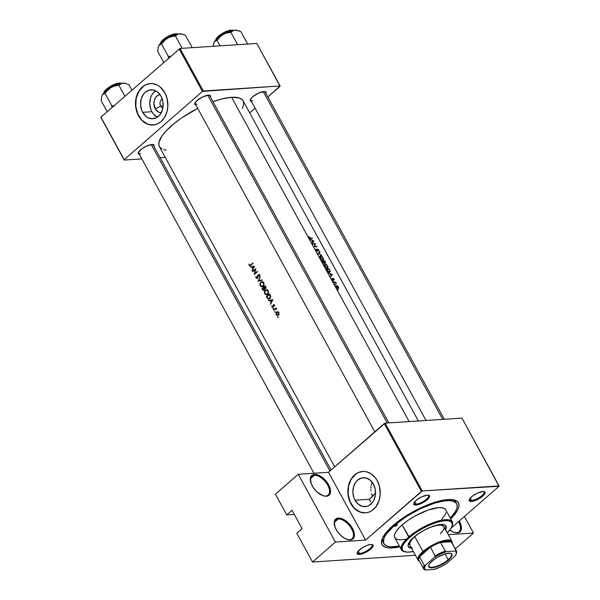 <?xml version="1.0" encoding="UTF-8"?>
<svg xmlns="http://www.w3.org/2000/svg" width="600" height="600" viewBox="0 0 600 600"><rect width="100%" height="100%" fill="white"/><g stroke="black" fill="none" stroke-linecap="round" stroke-linejoin="round"><path stroke-width="0.9" d="M314.31 475.35A12.45 6.683 48.9 0 0 310.41 480.952A12.45 6.683 -131.1 0 1 311.782 476.317A12.45 6.683 -131.1 0 1 314.31 475.35L310.485 478.688L314.31 475.35A12.45 6.683 -131.1 0 1 326.498 483.195A12.45 6.683 -131.1 0 1 328.155 495.067A12.45 6.683 -131.1 0 1 325.635 496.035L326.385 496.23A13.14 7.058 -131.1 0 1 323.692 495.9A13.14 7.058 -131.1 0 1 310.365 480.63A13.14 7.058 -131.1 0 1 314.43 474.39L314.31 475.35L314.43 474.39L311.752 475.425L310.388 477.967L311.205 483.705L313.538 487.965L316.913 491.82L322.793 495.6L326.385 496.23L329.07 495.188L330.435 492.653L330.548 490.928L329.618 486.915L327.285 482.655L321.983 477.21L318.022 475.02L314.43 474.39A13.14 7.058 -131.1 0 1 328.605 484.77A13.14 7.058 -131.1 0 1 326.385 496.23L325.635 496.035A12.45 6.683 -131.1 0 1 323.377 495.803A12.45 6.683 48.9 0 0 325.635 496.035A12.45 6.683 48.9 0 0 327.735 485.183A12.45 6.683 48.9 0 0 314.31 475.35M338.22 519.023A12.45 6.683 48.9 0 0 334.32 524.625A12.45 6.683 -131.1 0 1 335.692 519.99A12.45 6.683 -131.1 0 1 338.22 519.023L334.395 522.36L338.22 519.023A12.45 6.683 -131.1 0 1 350.407 526.868A12.45 6.683 -131.1 0 1 352.065 538.74A12.45 6.683 -131.1 0 1 349.545 539.707L350.295 539.903A13.14 7.058 -131.1 0 1 347.603 539.572A13.14 7.058 -131.1 0 1 334.275 524.303A13.14 7.058 -131.1 0 1 338.34 518.062L338.22 519.023L338.34 518.062L335.663 519.105L334.298 521.64L335.115 527.377L337.447 531.638L340.822 535.493L344.737 538.357L348.585 539.798L350.295 539.903L352.98 538.868L354.345 536.325L354.457 534.6L353.528 530.588L351.195 526.327L345.892 520.882L341.933 518.692L338.34 518.062A13.14 7.058 -131.1 0 1 352.515 528.442A13.14 7.058 -131.1 0 1 350.295 539.903L349.545 539.707A12.45 6.683 -131.1 0 1 347.288 539.475A12.45 6.683 48.9 0 0 349.545 539.707A12.45 6.683 48.9 0 0 351.645 528.855A12.45 6.683 48.9 0 0 338.22 519.023M449.752 530.07L453.705 532.26L457.298 532.89A13.14 7.058 -131.1 0 0 459.278 521.01L461.183 525.653L461.347 529.312L459.982 531.847L458.783 532.575L456.548 532.695A12.45 6.683 48.9 0 0 458.543 521.655A12.45 6.683 -131.1 0 1 459.067 531.727A12.45 6.683 -131.1 0 1 456.548 532.695A12.45 6.683 -131.1 0 1 454.29 532.463A12.45 6.683 48.9 0 0 456.548 532.695L457.298 532.89A13.14 7.058 -131.1 0 1 454.597 532.553A13.14 7.058 -131.1 0 1 449.798 530.107M162.27 99.015A4.838 3.78 -93.8 0 0 160.725 106.185L155.257 108.773A9.18 7.17 86.2 0 1 160.005 94.56L158.13 95.198L155.85 97.185L154.373 100.163L153.915 103.672L155.257 108.773L160.725 106.185A4.838 3.78 86.2 0 1 162.27 99.015M157.095 117.052L153.345 113.91L151.882 111.712L150.773 109.208L149.767 103.665L150.488 98.13L151.47 95.625L152.828 93.427L155.61 90.78A14.497 11.31 -93.8 0 0 151.882 111.712L142.65 112.32A14.497 11.31 86.2 0 1 141.578 97.778A14.497 11.31 86.2 0 1 150.907 89.812A14.497 11.31 86.2 0 1 161.07 96.24L162.892 101.46L163.035 107.108L162.458 109.83L160.125 114.525L156.525 117.66L152.22 118.762L147.863 117.66L145.875 116.317L142.65 112.32L141.54 109.815L140.535 104.273L141.255 98.73L143.595 94.035L145.26 92.235L149.288 90.075L153.705 90.075L157.845 92.242L161.07 96.24A14.497 11.31 86.2 0 1 162.142 110.782A14.497 11.31 86.2 0 1 152.805 118.74A14.497 11.31 86.2 0 1 142.65 112.32L151.882 111.712A14.497 11.31 -93.8 0 0 157.335 117.172M150.413 83.58A20.745 16.192 -93.8 0 0 137.123 95.025A20.745 16.192 -93.8 0 0 138.675 115.792L138.502 115.8A20.745 16.192 86.2 0 1 136.965 94.988A20.745 16.192 86.2 0 1 150.33 83.588A20.745 16.192 86.2 0 1 164.865 92.782L160.252 87.06L157.403 85.14L152.752 83.662L149.572 83.662L146.483 84.45L143.58 86.002L139.852 89.625L137.917 92.767L136.028 98.265L135.48 104.28L135.892 108.33L138.502 115.8L140.595 118.942L144.51 122.565L147.48 124.125L150.615 124.92L155.363 124.62L158.37 123.442L161.123 121.53L164.542 117.45L166.852 112.23L167.865 106.328L167.04 98.28L164.865 92.782A20.745 16.192 86.2 0 1 166.403 113.595A20.745 16.192 86.2 0 1 153.045 124.995A20.745 16.192 86.2 0 1 138.502 115.8L138.675 115.792A20.745 16.192 -93.8 0 0 153.127 124.988L147.653 124.11L141.983 120.3L137.812 114.045L135.78 106.305L136.2 98.257L138.998 91.125L143.752 85.995L146.655 84.442L150.413 83.58M371.603 493.725L372.51 496.447L371.603 493.725M370.89 489.518L371.032 490.92L370.89 489.518M370.928 486.772L370.853 488.138L370.928 486.772M371.858 482.955L371.115 485.445L371.858 482.955M355.013 500.213A14.497 11.31 86.2 0 1 353.94 485.67A14.497 11.31 86.2 0 1 363.27 477.705A14.497 11.31 86.2 0 1 373.433 484.125L375.255 489.345L375.397 495L373.837 500.22L372.487 502.41L368.888 505.553L366.788 506.377L362.37 506.37L358.237 504.21L355.013 500.213L353.903 497.707L352.897 492.165L353.618 486.623L355.957 481.928L357.623 480.127L361.65 477.96L366.067 477.967L370.207 480.127L373.433 484.125A14.497 11.31 86.2 0 1 374.505 498.668A14.497 11.31 86.2 0 1 365.168 506.632A14.497 11.31 86.2 0 1 355.013 500.213L369.6 499.252L355.013 500.213M362.775 471.472A20.745 16.192 -93.8 0 0 349.485 482.91A20.745 16.192 -93.8 0 0 351.038 503.678L350.865 503.692A20.745 16.192 86.2 0 1 349.327 482.873A20.745 16.192 86.2 0 1 362.692 471.48A20.745 16.192 86.2 0 1 377.228 480.668L375.135 477.525L371.228 473.903L366.697 471.847L363.525 471.45L360.375 471.847L357.36 473.025L354.608 474.938L351.188 479.025L349.507 482.4L348.053 488.13L348.255 496.215L350.865 503.692L352.957 506.835L356.873 510.457L361.403 512.513L366.157 512.812L369.255 512.018L372.15 510.465L375.877 506.842L379.222 500.123L380.228 494.22L379.403 486.173L377.228 480.668A20.745 16.192 86.2 0 1 378.765 501.487A20.745 16.192 86.2 0 1 365.407 512.88A20.745 16.192 86.2 0 1 350.865 503.692L351.038 503.678A20.745 16.192 -93.8 0 0 365.49 512.873L360.015 512.002L354.345 508.185L350.175 501.93L348.142 494.19L348.562 486.143L351.36 479.01L356.123 473.888L359.017 472.327L362.775 471.472M357.435 552.225A8.295 2.655 151.3 0 0 359.543 553.485L359.415 554.438A8.992 2.88 -28.7 0 1 357.24 552.66A8.992 2.88 -28.7 0 1 362.745 547.507A8.992 2.88 -28.7 0 1 370.837 544.463L366.765 545.513L362.13 547.882L357.757 551.7L357.263 553.808L358.433 554.415L361.995 553.92L369.517 550.065L372.968 546.375L372.555 544.702L370.837 544.463A8.992 2.88 -28.7 0 1 372.082 544.537A8.992 2.88 -28.7 0 1 369.952 549.727A8.992 2.88 -28.7 0 1 359.415 554.438L359.543 553.485A8.295 2.655 -28.7 0 1 357.532 552.862A8.295 2.655 -28.7 0 1 357.435 552.225M413.947 502.882A8.295 2.655 151.3 0 0 416.048 504.143L415.928 505.103A8.992 2.88 -28.7 0 1 413.752 503.325A8.992 2.88 -28.7 0 1 419.25 498.165A8.992 2.88 -28.7 0 1 427.35 495.127L421.71 496.845L417.255 499.5L414.27 502.365L413.775 504.465L414.938 505.08L418.507 504.577L424.635 501.683L427.245 499.748L429.472 497.04L429.502 495.765L427.35 495.127A8.992 2.88 -28.7 0 1 428.595 495.195A8.992 2.88 -28.7 0 1 426.465 500.393A8.992 2.88 -28.7 0 1 415.928 505.103L416.048 504.143A8.295 2.655 -28.7 0 1 414.045 503.528A8.295 2.655 -28.7 0 1 413.947 502.882M469.433 499.245A8.295 2.655 151.3 0 0 471.533 500.505L471.412 501.465A8.992 2.88 -28.7 0 1 469.237 499.688A8.992 2.88 -28.7 0 1 474.735 494.528A8.992 2.88 -28.7 0 1 482.835 491.49L477.195 493.207L472.732 495.862L469.755 498.728L469.26 500.827L470.423 501.442L473.993 500.94L480.12 498.045L482.73 496.11L484.957 493.403L484.987 492.127L482.835 491.49A8.992 2.88 -28.7 0 1 484.08 491.558A8.992 2.88 -28.7 0 1 481.95 496.755A8.992 2.88 -28.7 0 1 471.412 501.465L471.533 500.505A8.295 2.655 -28.7 0 1 469.53 499.89A8.295 2.655 -28.7 0 1 469.433 499.245M414.743 501.757L416.048 504.143L414.743 501.757M358.237 551.092L359.543 553.485L358.237 551.092M470.228 498.12L471.533 500.505L470.228 498.12M250.462 99.292A8.295 2.655 151.3 0 0 252.562 100.545A8.295 2.655 -28.7 0 1 250.56 99.93A8.295 2.655 -28.7 0 1 250.462 99.292M251.407 101.475A8.992 2.88 -28.7 0 1 250.267 99.727A8.992 2.88 -28.7 0 1 255.765 94.567A8.992 2.88 -28.7 0 1 263.865 91.53L258.225 93.255L252.54 96.885L250.312 99.593L250.29 100.868L251.452 101.483M194.978 102.93A8.295 2.655 151.3 0 0 197.077 104.183A8.295 2.655 -28.7 0 1 195.075 103.567A8.295 2.655 -28.7 0 1 194.978 102.93M195.923 105.113A8.992 2.88 -28.7 0 1 194.782 103.365A8.992 2.88 -28.7 0 1 200.28 98.205A8.992 2.88 -28.7 0 1 208.38 95.168L202.74 96.892L197.062 100.523L194.827 103.23L194.805 104.505L195.968 105.12M138.465 152.265A8.295 2.655 151.3 0 0 140.572 153.525A8.295 2.655 -28.7 0 1 138.562 152.903A8.295 2.655 -28.7 0 1 138.465 152.265M139.41 154.455A8.992 2.88 -28.7 0 1 138.27 152.708A8.992 2.88 -28.7 0 1 143.775 147.547A8.992 2.88 -28.7 0 1 151.868 144.51L146.235 146.227L141.773 148.882L138.322 152.572L138.292 153.847L139.462 154.462M371.895 494.73L372.562 495.952L371.895 494.73M399.33 546A41.49 13.283 -28.7 0 1 383.85 543.66L382.905 541.935A41.49 13.283 -28.7 0 1 382.545 538.005A41.49 13.283 151.3 0 0 383.483 542.737M392.565 547.905A43.568 13.95 -28.7 0 1 382.02 539.287A43.568 13.95 -28.7 0 1 408.69 514.29A43.568 13.95 -28.7 0 1 447.93 499.56L435.42 502.08L420.6 507.9L405.728 516.127L398.985 520.763L390.48 527.873L386.197 532.455L382.267 538.643L381.45 542.085L382.125 544.822L384.27 546.743L387.795 547.785L392.565 547.905L399.765 546.795A43.568 13.95 -28.7 0 1 392.565 547.905L392.707 546.803L392.565 547.905M370.718 501.75L369.3 499.627L370.718 501.75M163.14 106.02L160.725 106.185L163.14 106.02M242.483 108.315L243.765 103.672L243.03 100.68L242.048 99.51L238.935 97.875L231.6 97.305L409.132 421.567L231.6 97.305A47.715 15.277 151.3 0 0 212.978 101.708L221.647 99.007L231.6 97.305A47.715 15.277 151.3 0 1 243.127 100.86L418.38 420.967M310.17 239.22L314.017 241.2L312.263 243.038L312.645 242.025L311.647 240.202L310.17 239.22L311.647 240.202L312.645 242.025L312.263 243.038L314.017 241.2L312.165 242.865L313.987 241.147L310.17 239.22M316.005 248.947L317.235 250.905L317.595 249.285L318.293 249.345L319.147 251.235L318.053 249.525L317.722 251.175L316.733 250.935L316.005 248.947M320.603 255.803L322.995 257.52L323.475 259.89L321.99 259.688L320.603 258.36L319.965 256.433L320.603 255.803M325.013 263.85L327.397 265.567L328.005 266.798L327.788 267.998L326.392 267.735L325.005 266.407L324.368 264.48L325.013 263.85M334.868 284.04L335.325 284.692L334.868 284.04M337.718 289.245L338.212 289.882L337.718 289.245M336.502 283.605L334.627 282.57A47.715 15.277 151.3 0 0 333.915 282.593L333.72 282.233A47.715 15.277 -28.7 0 1 335.775 282.218L335.97 282.577A47.715 15.277 151.3 0 0 335.678 282.57L336.502 283.605L335.678 282.57A47.715 15.277 -28.7 0 1 335.97 282.577L335.775 282.218A47.715 15.277 151.3 0 0 333.72 282.233L333.915 282.593A47.715 15.277 -28.7 0 1 334.627 282.57L335.678 282.57L336.502 283.605M334.327 279.915L333.465 278.858L333.337 279.938L332.685 279.915L331.853 278.355L332.865 279.683L333.053 278.565L333.743 278.707L334.327 279.915M310.425 238.11L310.538 238.11A47.715 15.277 -28.7 0 1 312.353 238.155L312.548 238.515A47.715 15.277 151.3 0 0 310.71 238.478L309.337 237.803L308.993 236.58L310.425 238.11M328.522 272.745L332.37 274.718L330.615 276.555L330.998 275.55L330 273.72L328.522 272.745L330 273.72L330.998 275.55L330.615 276.555L332.37 274.718L330.517 276.39L332.34 274.665L328.522 272.745M333.12 280.837L333.608 281.475L333.12 280.837M337.327 285.72L338.55 287.25L338.362 288.42L337.17 288.015L336.12 286.65L336.165 285.525L337.327 285.72M329.205 268.942L330.33 271.305L329.558 272.197L327.93 271.343L326.43 268.928A47.715 15.277 -28.7 0 1 329.205 268.942A47.715 15.277 151.3 0 0 326.43 268.928L328.282 271.657L329.632 272.197L330.33 271.305L329.205 268.942L328.822 269.28L329.205 268.942M322.695 262.087L322.028 260.88A47.715 15.277 -28.7 0 1 324.803 260.895L325.41 262.913L324.442 262.455L323.962 263.212L322.695 262.087M318.022 253.56L319.83 251.82L320.048 252.21L318.623 253.515L321.728 255.278L318.022 253.56L321.728 255.278L318.623 253.515L320.048 252.21L319.83 251.82L318.022 253.56M315 244.005A47.715 15.277 151.3 0 0 312.795 244.02L312.6 243.653A47.715 15.277 -28.7 0 1 315.375 243.675L314.715 246.368A47.715 15.277 -28.7 0 1 316.868 246.405L317.07 246.765A47.715 15.277 151.3 0 0 314.295 246.75L315.375 243.675A47.715 15.277 151.3 0 0 312.6 243.653L312.795 244.02A47.715 15.277 -28.7 0 1 315 244.005L314.295 246.75L314.993 244.005M161.873 148.98L159.525 146.873L158.955 145.477L159.03 142.08L162.172 135.705L166.163 130.852L174.623 123.12L181.59 117.96L197.708 108.382A47.715 15.277 151.3 0 0 159.42 146.685L334.702 466.845M250.125 266.925L254.513 266.183L252.21 270.743L252.697 268.89L251.7 267.067L250.125 266.925L251.7 267.067L252.697 268.89L252.21 270.743L254.513 266.183L250.125 266.925M256.005 276.202L256.343 277.635L257.055 278.085L258.038 274.86L258.915 274.575L259.657 275.46L259.522 276.63L259.08 275.228L258.27 275.205L257.955 277.515L257.123 278.528L255.968 277.808L256.005 276.202M260.737 282.263L262.41 281.782L263.873 283.065L263.947 285.263L262.785 286.65L261.21 286.665L260.183 285.502L259.95 283.808L260.737 282.263M265.14 290.31L266.812 289.822L268.11 290.79L268.478 292.822L267.72 294.3L266.407 294.9L264.817 293.962L264.36 291.855L265.125 290.325M268.47 300.442L272.865 299.7L270.562 304.26L271.05 302.407L270.053 300.585L268.688 300.84L268.47 300.442L268.688 300.84L270.053 300.585L271.05 302.407L270.562 304.26L272.865 299.7L268.47 300.442M273.082 308.4L273.577 308.46L273.442 309.06L273.082 308.4M274.83 311.595L275.332 311.663L275.19 312.255L274.83 311.595M277.688 316.808L278.183 316.868L278.048 317.468L277.688 316.808M277.53 311.835L278.498 312.353L278.94 313.718L278.475 314.978L277.433 315.51L276.3 314.835L275.962 313.312L276.472 312.255L277.53 311.835M276.788 309.382L275.843 308.933L274.65 309.63A47.715 15.277 151.3 0 0 273.87 310.298L273.668 309.93A47.715 15.277 -28.7 0 1 276.06 307.957L276.263 308.325A47.715 15.277 151.3 0 0 275.895 308.61L276.788 309.382L275.895 308.61A47.715 15.277 -28.7 0 1 276.263 308.325L276.06 307.957A47.715 15.277 151.3 0 0 273.668 309.93L274.343 309.885L273.668 309.93L273.87 310.298A47.715 15.277 -28.7 0 1 274.65 309.63L275.73 308.947L276.78 309.375M274.567 305.858L273.78 305.01L273.165 307.192L272.34 307.327L271.86 306.683L271.822 305.835L272.377 306.847L272.962 306.825L273.697 304.582L274.44 304.882L274.567 305.858M269.7 293.925L270.765 296.475L269.685 298.68L267.9 298.89L266.385 296.625A47.715 15.277 -28.7 0 1 269.7 293.925A47.715 15.277 151.3 0 0 266.385 296.625L268.267 299.048L269.767 298.612L270.765 296.475L269.7 293.925M262.642 289.785L261.983 288.585A47.715 15.277 -28.7 0 1 265.298 285.877L266.025 287.452L265.755 288.435L264.608 288.728L263.985 290.325L262.642 289.785M257.97 281.257L260.325 276.803L258.63 280.665L262.005 279.87L262.222 280.26L257.97 281.257L262.222 280.26L262.005 279.87L258.63 280.665L260.325 276.803L257.97 281.257M255.322 269.603A47.715 15.277 151.3 0 0 252.75 271.718L252.548 271.358A47.715 15.277 -28.7 0 1 255.87 268.657L254.73 273.517A47.715 15.277 -28.7 0 1 257.362 271.388L257.565 271.748A47.715 15.277 151.3 0 0 254.243 274.455L255.322 269.603L254.243 274.455A47.715 15.277 -28.7 0 1 257.565 271.748L257.362 271.388A47.715 15.277 151.3 0 0 254.73 273.517L255.87 268.657A47.715 15.277 151.3 0 0 252.548 271.358L252.75 271.718A47.715 15.277 -28.7 0 1 255.322 269.603L255.322 269.603M250.47 265.05L250.605 264.938A47.715 15.277 -28.7 0 1 252.847 263.138L253.042 263.498A47.715 15.277 151.3 0 0 250.77 265.327L249.93 265.837L249.285 265.553L248.97 264.053L249.645 265.275L250.47 265.05M415.44 555.278L312.548 562.02L296.812 533.287L312.548 562.02L335.392 542.07L365.595 540.09L328.47 472.283L384.278 423.555L421.403 491.362L365.595 540.09L422.272 490.95L385.147 423.143L461.947 418.11L499.072 485.918L422.272 490.95L499.065 486.27L451.178 528.082L499.065 486.27L461.947 418.11L385.147 423.143L422.272 490.95L421.403 491.362L384.278 423.555L385.147 423.143L328.47 472.283L365.595 540.09L335.392 542.07L298.275 474.263L328.47 472.283L298.275 474.263L275.423 494.213L298.275 474.263L335.392 542.07L312.548 562.02L415.44 555.278M179.153 48.885L202.433 91.41L124.215 159.697L100.935 117.172L180.023 48.472L256.822 43.432L280.103 85.957L203.303 90.998L180.023 48.472L256.822 43.432L280.095 86.317L267.87 96.99L280.103 85.957L202.433 91.41L203.303 90.998L180.023 48.472L100.935 117.172L124.215 159.697L202.433 91.41L179.153 48.885M165.27 157.365L160.11 157.703L165.27 157.365M141.847 158.895L124.208 160.058L100.927 117.532L124.208 160.058L141.847 158.895M255.067 108.165L249.697 112.852L255.067 108.165M153.968 146.483L154.028 145.148L151.868 144.51A8.992 2.88 -28.7 0 1 153.113 144.578A8.992 2.88 -28.7 0 1 153.968 146.483M210.48 97.14L210.532 95.805L208.38 95.168A8.992 2.88 -28.7 0 1 209.625 95.242A8.992 2.88 -28.7 0 1 210.48 97.14M265.965 93.502L266.017 92.168L263.865 91.53A8.992 2.88 -28.7 0 1 265.11 91.605A8.992 2.88 -28.7 0 1 265.965 93.502M163.62 149.67L166.058 150.165M162.87 108.142A4.838 3.78 86.2 0 1 160.725 106.185A4.838 3.78 -93.8 0 0 162.87 108.142M264.63 91.53A8.295 2.655 -28.7 0 1 265.118 91.957L444.315 419.265M152.64 144.51A8.295 2.655 -28.7 0 1 153.12 144.938L331.087 469.995M209.145 95.168A8.295 2.655 -28.7 0 1 209.632 95.595M294.27 514.403L286.748 514.898L275.423 494.213L286.748 514.898L292.02 510.293L302.085 528.683L296.812 533.287L302.085 528.683L292.02 510.293L286.748 514.898L294.27 514.403M448.305 534.668L473.46 533.018L455.303 548.873L473.46 533.018L464.423 516.518L473.46 533.018L448.305 534.668M450.713 518.903L457.268 510.765L458.82 507.022L458.888 503.918L457.478 501.577L454.627 500.085L447.93 499.56A43.568 13.95 -28.7 0 1 453.952 499.905A43.568 13.95 -28.7 0 1 450.713 518.903M456.067 502.995A41.49 13.283 151.3 0 0 452.58 499.665A41.49 13.283 -28.7 0 1 455.7 502.08L456.638 503.798A41.49 13.283 -28.7 0 1 450.278 518.107L455.505 511.38L456.982 507.817L457.05 504.862L455.7 502.627L452.993 501.21L449.025 500.655L443.947 500.993L434.7 503.115L420.585 508.658L406.418 516.487L394.357 525.428L393.975 524.73L394.357 525.428A41.49 13.283 -28.7 0 1 431.535 504.143A41.49 13.283 -28.7 0 1 456.645 503.805M483.6 491.49A8.295 2.655 -28.7 0 1 484.088 491.918A8.295 2.655 -28.7 0 1 480.188 496.942A8.295 2.655 -28.7 0 1 471.533 500.505A8.295 2.655 151.3 0 0 480.923 496.418A8.295 2.655 151.3 0 0 483.6 491.49M371.61 544.463A8.295 2.655 -28.7 0 1 372.09 544.89A8.295 2.655 -28.7 0 1 368.19 549.923A8.295 2.655 -28.7 0 1 359.543 553.485A8.295 2.655 151.3 0 0 368.925 549.398A8.295 2.655 151.3 0 0 371.61 544.463M428.115 495.127A8.295 2.655 -28.7 0 1 428.603 495.555A8.295 2.655 -28.7 0 1 424.702 500.58A8.295 2.655 -28.7 0 1 416.048 504.143A8.295 2.655 151.3 0 0 425.438 500.055A8.295 2.655 151.3 0 0 428.115 495.127M161.325 112.852L158.558 112.148L155.257 108.773A9.18 7.17 86.2 0 0 161.205 112.845M278.183 316.868L277.597 317.01L277.86 317.49L278.183 316.868M278.205 317.28L277.65 317.317L278.205 317.28M278.692 312.645L277.673 311.85L276.18 312.653L275.97 314.032L276.615 315.202L277.718 315.472L278.663 314.715L278.692 312.645M277.147 315.472L277.718 315.472M278.055 314.835L278.385 312.885L278.798 312.862L277.538 312.278L276.472 312.9L276.638 314.663L276.21 314.685L277.207 315.053L276.308 313.403L277.155 312.308L278.385 312.885L278.055 314.835L278.61 314.798L277.207 315.053M278.16 312.045L276.593 312.15L278.16 312.045M277.673 311.85L277.103 311.873M277.155 312.308L277.567 312.285M275.332 311.663L274.748 311.805L275.01 312.278L275.332 311.663M277.028 311.55L276.952 312.105M275.355 312.075L274.8 312.105L275.355 312.075M276.75 309.15L276.353 309.18L276.75 309.15M273.577 308.46L273.127 308.347L273.255 309.082L273.577 308.46M273.6 308.873L273.053 308.91L273.6 308.873M274.538 305.993L274.478 304.957L273.697 304.582L272.91 306.885L271.822 305.835L271.972 306.938L273.12 307.23L273.803 305.01L274.538 305.993M274.567 305.175L274.178 305.197L274.567 305.175M272.498 307.388L273.12 307.23M272.452 306.907L271.972 306.938L272.452 306.907M273.45 306.57L273.075 306.593L273.45 306.57M273.577 305.138L273.127 305.168L273.577 305.138M274.245 304.68L273.428 304.733L274.245 304.68M270.765 303.84L270.345 303.87L270.765 303.84M271.478 302.385L271.05 302.407L271.478 302.385M270.525 300.555L270.053 300.585L270.525 300.555M270.315 300.57L272.79 299.843L270.315 300.57M272.175 300.202L271.282 301.942L271.71 301.913L270.495 300.502L272.61 300.173L270.495 300.502L271.282 301.942L272.175 300.202M267.06 296.58L266.385 296.625L267.06 296.58M268.267 299.048L269.048 299.017M266.91 296.715A47.715 15.277 -28.7 0 1 269.543 294.562L270.038 294.532L269.543 294.562L270.188 294.817L269.7 294.847L270.278 296.16L270.728 296.13L270.278 296.16L269.572 298.252L270.173 298.215L268.267 298.53L266.91 296.715L268.418 298.582L269.572 298.252L270.308 297.06L269.543 294.562A47.715 15.277 151.3 0 0 266.91 296.715M270.442 298.5L268.718 298.612M267.195 289.89L265.222 290.235L264.368 292.853L266.002 294.847L267.555 294.45L268.478 292.822L268.17 290.888L266.812 289.822L265.222 290.235L267.135 289.928M266.4 289.785L265.98 289.845M266.002 294.847L266.805 294.847M266.737 294.413L267.998 293.153L267.825 291.188L268.087 292.755L267.36 294.09L267.945 294.053L266.077 294.397L264.75 292.733L264.952 291.165L265.957 290.303L268.298 291.157L266.452 290.243L265.29 290.715L264.728 291.923L265.222 293.798L266.737 294.413L266.077 294.397M267.322 294.593L267.705 294.735M265.298 285.877A47.715 15.277 151.3 0 0 261.983 288.585L262.657 288.54L261.983 288.585L263.295 290.37L264.188 290.19L264.608 288.728L265.575 288.615L266.01 287.903L265.298 285.877M265.5 288.668L264.608 288.728L265.5 288.668M263.295 290.37L263.76 290.407M263.993 289.83L264.053 287.385A47.715 15.277 -28.7 0 1 265.14 286.522L265.627 286.485L265.14 286.522L265.373 288.263L263.715 287.663A47.715 15.277 151.3 0 0 262.5 288.668L263.07 289.635L262.575 289.673L263.288 289.845L262.5 288.668A47.715 15.277 -28.7 0 1 263.715 287.663L264.33 287.873L263.843 287.903L264.218 288.69L265.597 288.6L264.218 288.69L263.993 289.83L264.502 289.793L263.64 289.957M265.373 288.263L265.41 287.01L265.882 286.98L265.14 286.522A47.715 15.277 151.3 0 0 264.053 287.385L264.84 288.36L265.89 288.225L265.02 288.39M265.86 288.577L265.478 287.798M262.365 282.165L260.82 282.195L259.965 284.805L260.858 286.433L262.403 286.8L263.153 286.41L264.075 284.775L263.76 282.847L262.41 281.782L260.82 282.195L262.733 281.88M261.99 281.745L261.577 281.798M261.6 286.8L262.403 286.8M262.335 286.365L263.587 285.105L263.415 283.14L263.685 284.707L262.95 286.05L263.543 286.005L261.675 286.35L260.34 284.685L260.55 283.125L261.548 282.255L263.895 283.11L262.043 282.195L260.88 282.675L260.325 283.882L260.82 285.75L262.335 286.365L261.675 286.35M262.785 281.85L262.298 282.233M262.567 286.312L263.303 286.688M260.325 280.553L262.132 280.11L260.325 280.553M256.043 276.097L256.02 277.913L256.702 278.505L257.513 278.332L258.18 275.355L257.317 277.965L256.343 277.635L256.043 276.097M257.317 277.965L256.785 278.055M257.947 277.53L257.558 277.56L257.947 277.53M258.06 276.375L257.685 276.397L258.06 276.375M258.173 274.74L257.782 275.377L258.998 275.138L259.522 276.63L259.403 274.92L258.173 274.74M258.915 274.575L258.532 274.56M259.582 276.435L259.132 276.465L259.582 276.435M259.612 275.303L259.14 275.332L259.612 275.303M256.702 278.505L257.513 278.332M253.23 271.312L252.548 271.358L253.23 271.312M255.413 273.472L254.73 273.517L255.413 273.472M252.413 270.322L251.993 270.345L252.413 270.322M253.125 268.86L252.697 268.89L253.125 268.86M252.173 267.03L251.7 267.067L252.173 267.03M251.962 267.045L254.438 266.317L251.962 267.045M253.822 266.678L252.93 268.418L253.358 268.395L252.142 266.985L254.257 266.647L252.142 266.985L252.93 268.418L253.822 266.678M252.847 263.138A47.715 15.277 151.3 0 0 250.605 264.938L249.72 265.312L248.97 264.053L249.135 265.335L249.93 265.837L250.77 265.327A47.715 15.277 -28.7 0 1 253.042 263.498L252.847 263.138M249.472 265.725L249.93 265.837M249.683 265.298L249.135 265.335L249.683 265.298M312.353 238.155A47.715 15.277 151.3 0 0 310.538 238.11L310.17 238.433L310.538 238.11L309.743 237.885L308.993 236.58L309.188 237.562L310.71 238.478A47.715 15.277 -28.7 0 1 312.548 238.515L311.97 238.485L312.353 238.155M331.837 274.665L330.983 275.528L330.195 274.087L331.837 274.665L330.39 273.915L331.178 275.355L331.837 274.665M334.312 279.99L334.185 279.248L334.312 279.99M333.938 279.24L333.255 278.49L332.895 279.683L331.853 278.355L332.535 279.81L333.353 279.907L333.465 278.858L333.938 279.24M333.585 281.16L333.045 280.935L333.585 281.16M335.317 282.615L335.775 282.218L335.317 282.615M335.4 284.572L334.793 284.13L335.28 284.7M338.19 289.567L337.65 289.343L338.19 289.567M338.392 286.935L337.455 285.81L336.165 285.525L336.015 286.365L337.17 288.015L338.513 288.345L338.392 286.935M338.228 288.442L338.678 288.045L338.228 288.442M336.308 286.11L336.705 285.765L336.345 287.1L337.98 288.082L337.695 288.337L337.98 288.082L336.308 286.11L337.395 286.05L338.317 287.325M329.858 271.702L330.255 271.028L329.123 272.115L329.438 271.837L327.69 271.058L326.933 269.272A47.715 15.277 -28.7 0 1 329.138 269.288L329.993 271.252L329.138 269.288A47.715 15.277 151.3 0 0 326.933 269.272L328.267 271.298L329.745 271.785M327.653 265.98L326.07 264.202L325.08 263.843L324.375 264.465L324.6 264L324.413 265.178L326.017 267.472L327.885 267.93L327.653 265.98M325.08 263.843L324.608 264M327.082 268.035L327.735 267.33L327.39 265.987L327.75 267.21L326.903 267.983L327.21 267.712L324.84 266.145L324.72 264.735L325.282 264.21L327.39 265.987L325.282 264.21M325.56 262.433L324.803 260.895L324.42 261.233L324.803 260.895A47.715 15.277 151.3 0 0 322.028 260.88L323.325 262.853L324.382 263.16L324.442 262.455L325.035 262.882M325.17 262.553L324.728 261.248A47.715 15.277 151.3 0 0 323.865 261.218L324.832 262.778L325.17 262.553L323.865 261.218A47.715 15.277 -28.7 0 1 324.728 261.248L325.237 262.478M323.58 261.218L324.18 262.545L323.685 263.1L322.522 261.233A47.715 15.277 -28.7 0 1 323.58 261.218A47.715 15.277 151.3 0 0 322.522 261.233L323.993 262.868L323.58 261.218M323.243 257.94L321.668 256.163L320.678 255.803L319.972 256.418L320.197 255.96L320.01 257.13L321.615 259.433L323.475 259.89L323.243 257.94M320.678 255.803L320.197 255.96M322.68 259.987L323.332 259.282L322.987 257.94L323.347 259.17L322.5 259.935L322.808 259.673L320.438 258.105L320.31 256.688L320.873 256.163L322.987 257.94L320.873 256.163M318.36 253.17L318.548 253.515L320.048 252.21L318.353 253.695L318.36 253.17M316.035 248.895L316.733 250.935L317.722 251.175L318.053 249.525L319.147 251.235L318.45 249.48L317.655 249.218L317.295 250.905L316.035 248.895M315.885 249.66L316.373 249.233L315.885 249.66M314.97 244.14L315.413 243.75L314.97 244.14M316.868 246.405A47.715 15.277 151.3 0 0 314.715 246.368L314.288 246.743A47.715 15.277 -28.7 0 1 317.07 246.765L316.485 246.743L316.868 246.405M313.485 241.14L312.63 242.002L311.843 240.57L313.485 241.14L312.038 240.397L312.825 241.83L313.485 241.14M337.98 288.082L338.153 286.928L336.705 285.765M324.36 264.803L324.907 264.33L325.252 266.31L327.21 267.712M320.49 256.29L320.85 258.263L322.808 259.673M396.945 525.263L396.51 524.46L396.945 525.263L394.77 526.29L394.327 526.058L394.793 525.398A1.732 0.555 -28.7 0 1 396.338 524.513A1.732 0.555 -28.7 0 1 397.388 524.498A1.732 0.555 -28.7 0 1 396.945 525.263A1.732 0.555 -28.7 0 1 395.4 526.148A1.732 0.555 -28.7 0 1 394.35 526.162A1.732 0.555 -28.7 0 1 394.793 525.398L396.967 524.37L397.41 524.602L396.945 525.263M445.252 529.088A21.435 6.863 151.3 0 0 445.793 525.803M412.298 548.295L408.847 547.275L408.075 545.408L409.597 541.732L413.79 537.248A21.435 6.863 -28.7 0 1 433.005 526.252A21.435 6.863 -28.7 0 1 445.972 526.08A21.435 6.863 -28.7 0 1 445.567 529.658M405.683 539.303L400.103 539.888L397.327 539.498L395.43 538.5L394.485 536.94L394.53 534.87L395.565 532.373L398.873 528.037L402.127 524.918L408.735 536.985A29.047 9.3 151.3 0 0 404.385 551.685L405.232 551.88A28.35 9.075 -28.7 0 1 409.478 537.533L402.127 524.918A29.047 9.3 151.3 0 0 394.77 537.683L401.377 549.75A29.047 9.3 -28.7 0 1 408.735 536.985A29.047 9.3 -28.7 0 1 434.76 522.09A29.047 9.3 -28.7 0 1 452.332 521.85A29.047 9.3 -28.7 0 1 452.183 525.847M452.048 526.252L452.34 525.428A29.047 9.3 151.3 0 0 438.862 520.822A29.047 9.3 151.3 0 0 408.735 536.985L409.478 537.533A28.35 9.075 -28.7 0 1 438.893 521.76A28.35 9.075 -28.7 0 1 452.048 526.252A28.35 9.075 -28.7 0 1 447.338 532.89L451.26 527.933L452.415 524.43L451.395 521.955L448.29 520.717L443.362 520.83L437.04 522.285L429.87 524.947L422.467 528.6L415.47 532.92L409.478 537.533L405.007 542.048L402.45 546.075L402.022 549.27L403.755 551.347L407.505 552.143L413.37 551.49A28.35 9.075 -28.7 0 1 405.232 551.88M404.827 551.775A29.047 9.3 -28.7 0 1 401.377 549.75M369.765 499.05L375.54 493.118A41.49 13.283 151.3 0 0 369.3 499.627M383.85 543.66A41.49 13.283 -28.7 0 1 394.357 525.428L386.243 534.105L384.075 537.93L383.445 542.602L384.795 544.83L387.502 546.255L391.47 546.81L399.435 545.977M409.868 545.1A19.365 6.202 -28.7 0 1 414.772 536.588A19.365 6.202 -28.7 0 1 432.12 526.658A19.365 6.202 -28.7 0 1 443.835 526.5A19.365 6.202 -28.7 0 1 440.31 533.737M452.332 521.85L445.725 509.783A29.047 9.3 151.3 0 0 428.153 510.022A29.047 9.3 151.3 0 0 402.127 524.918L408.263 520.192L415.433 515.768L427.98 510.082L438.705 507.615L443.168 507.967L445.658 509.67M445.965 512.588L444.93 515.085L441.623 519.42M411.6 548.257A21.435 6.863 -28.7 0 1 408.368 546.668A21.435 6.863 -28.7 0 1 413.79 537.248L418.32 533.76L425.467 529.507L432.877 526.298L437.918 524.88L443.138 524.535L445.485 525.472L446.257 527.347L445.388 529.995M408.097 546.173L409.147 547.125L411.99 547.725M445.072 529.418L445.838 527.58L445.612 525.42M409.912 545.175L409.972 542.423L412.605 538.673L417.405 534.48L423.645 530.49L430.373 527.31L436.567 525.42L441.278 525.105L443.798 526.425M408.225 546.368A21.435 6.863 151.3 0 0 411.285 547.68M207.765 95.235L387.217 423.007L207.765 95.235M111.81 107.438L111.87 105.84L105.023 93.33L106.275 91.65L110.97 87.51L114.802 85.942L118.875 85.275L121.68 83.377L124.297 83.205L128.903 84.623L131.917 90.12L128.903 84.623L124.297 83.205L121.703 83.302L117.382 84.48L110.97 87.51L105.382 91.448L102.66 94.365L102.127 95.235L103.38 93.832L105.023 93.33L111.87 105.84L111.81 107.438M112.988 106.657L111.87 105.84L112.988 106.657M120.75 83.205L112.8 85.005L106.53 89.355L113.078 85.162L121.365 83.355A10.373 3.322 151.3 0 0 106.53 89.355L106.972 90.165L106.53 89.355A10.373 3.322 151.3 0 0 103.8 92.977L106.53 89.355L104.002 92.377M124.89 96.262L118.875 85.275L124.89 96.262M114.255 105.54L111.87 105.84L114.255 105.54M101.692 96.337L102.69 94.41L105.023 93.33L107.663 90.097L110.97 87.51A13.92 4.455 151.3 0 0 102.127 95.235A13.92 4.455 151.3 0 0 101.858 95.85L101.19 100.718L107.205 111.705L101.19 100.718L101.797 96.03M125.565 83.528L122.91 83.16A13.92 4.455 151.3 0 0 110.97 87.51L114.802 85.942L118.875 85.275L120.608 83.828L122.91 83.16A13.92 4.455 151.3 0 1 124.837 83.273L125.767 83.49M104.648 91.073L105.48 90.06M106.597 88.988L112.89 84.96L117.802 83.242L120.225 83.085M442.702 419.37L263.25 91.597L442.702 419.37M221.212 35.73L222.968 34.537A13.92 4.455 151.3 0 0 217.38 38.475L217.013 40.35L219.66 37.117L222.968 34.537L226.792 32.97L230.873 32.303L237.66 44.693L230.873 32.303L233.67 30.398L236.288 30.225L240.9 31.642L247.68 44.032L240.9 31.642L237.765 30.517L234.907 30.18L232.358 30.593L224.558 33.652L217.38 38.475L214.118 42.255L215.377 40.86L217.013 40.35L221.212 35.73M218.52 36.375L225.067 32.182L233.355 30.383A10.373 3.322 151.3 0 0 218.52 36.375L218.962 37.185L218.52 36.375A10.373 3.322 151.3 0 0 215.79 39.998L218.52 36.375M232.748 30.225L224.79 32.032L218.505 36.045L215.993 39.398M220.028 45.848L217.013 40.35L220.028 45.848M213.69 43.365L214.118 42.255A13.92 4.455 151.3 0 0 213.847 42.877L213.24 46.29L213.788 43.057M237.555 30.555L234.907 30.18A13.92 4.455 151.3 0 0 222.968 34.537L226.792 32.97L230.873 32.303L232.597 30.848L234.907 30.18A13.92 4.455 151.3 0 1 236.827 30.293A13.92 4.455 151.3 0 1 237.038 30.345M219.945 34.928L226.612 31.237L232.222 30.105M216.645 38.1L217.478 37.08M216.165 40.515L217.013 40.35L217.38 38.475A13.92 4.455 151.3 0 0 214.118 42.255L216.165 40.515M236.827 30.293L237.765 30.517M151.26 144.57L329.962 470.985L151.26 144.57M165.727 39.367L167.483 38.175A13.92 4.455 151.3 0 0 161.895 42.112L161.528 43.987L164.175 40.755L167.483 38.175L171.308 36.608L175.387 35.94L182.175 48.33L175.387 35.94L178.185 34.035L180.803 33.862L185.415 35.28L192.202 47.67L185.415 35.28L182.28 34.155L179.422 33.818L176.873 34.23L169.072 37.29L161.895 42.112L158.632 45.892L159.892 44.498L161.528 43.987L165.727 39.367M163.035 40.013L169.59 35.82L177.877 34.02A10.373 3.322 151.3 0 0 163.035 40.013L163.477 40.822L163.035 40.013A10.373 3.322 151.3 0 0 160.305 43.635L163.035 40.013M177.262 33.862L169.305 35.67L163.02 39.682L160.507 43.035M170.767 56.205L168.382 56.498L161.528 43.987L168.382 56.498L168.3 58.358L168.382 56.498L170.767 56.205M158.205 47.002L158.632 45.892A13.92 4.455 151.3 0 0 158.363 46.515L157.703 51.383L163.71 62.363L157.703 51.383L158.303 46.695M182.07 34.193L179.422 33.818A13.92 4.455 151.3 0 0 167.483 38.175L171.308 36.608L175.387 35.94L177.12 34.485L179.422 33.818A13.92 4.455 151.3 0 1 181.343 33.93A13.92 4.455 151.3 0 1 181.553 33.983M164.46 38.565L171.127 34.875L176.738 33.742M161.16 41.73L161.993 40.718M160.68 44.152L161.528 43.987L161.895 42.112A13.92 4.455 151.3 0 0 158.632 45.892L160.68 44.152M181.343 33.93L182.28 34.155M448.178 559.643A12.795 4.095 151.3 0 0 450.33 553.23A12.795 4.095 -28.7 0 1 451.418 554.018A12.795 4.095 -28.7 0 1 448.178 559.643L445.05 553.928L448.178 559.643A12.795 4.095 -28.7 0 1 436.71 566.205A12.795 4.095 -28.7 0 1 428.97 566.31A12.795 4.095 -28.7 0 1 428.895 564.975A12.795 4.095 151.3 0 0 435.127 566.7A12.795 4.095 151.3 0 0 448.178 559.643L448.62 559.972L448.178 559.643M432.143 561.053A13.207 4.23 -28.7 0 1 450.6 553.283A13.207 4.23 -28.7 0 1 448.62 559.972L442.567 564.135L435.78 567.075L431.993 567.84L429.472 567.487L428.827 566.903L428.618 566.07L429.555 563.812L433.935 559.612L438.195 556.89L444.982 553.942L450.225 553.215L451.942 554.115L451.897 555.99L448.62 559.972A13.207 4.23 -28.7 0 1 434.918 567.315A13.207 4.23 -28.7 0 1 428.79 565.222A13.207 4.23 -28.7 0 1 432.143 561.053M419.467 560.873A18.675 5.978 -28.7 0 1 419.558 556.74A18.675 5.978 -28.7 0 1 423.697 552.075L422.955 551.535A19.365 6.202 151.3 0 0 419.445 561.15A19.365 6.202 -28.7 0 1 418.05 560.04A19.365 6.202 -28.7 0 1 422.955 551.535L414.772 536.588L422.955 551.535A19.365 6.202 -28.7 0 1 440.303 541.597A19.365 6.202 -28.7 0 1 452.018 541.44A19.365 6.202 -28.7 0 1 452.197 543.217A19.365 6.202 151.3 0 0 442.447 540.923A19.365 6.202 151.3 0 0 422.955 551.535L423.697 552.075L419.558 556.74L430.433 547.245L423.697 552.075A18.675 5.978 -28.7 0 1 430.433 547.245A18.675 5.978 -28.7 0 1 440.558 542.46L451.23 541.755L447.21 540.952L440.558 542.46A18.675 5.978 -28.7 0 1 451.23 541.755A18.675 5.978 -28.7 0 1 451.957 543.082M419.558 556.74L430.433 547.245L435.15 555.87L434.423 557.355L425.632 565.028L424.275 565.357L419.558 556.74A18.675 5.978 151.3 0 0 418.972 560.28L423.69 568.898A18.675 5.978 -28.7 0 1 424.275 565.357L419.558 556.74M423.69 568.898A18.675 5.978 -28.7 0 0 424.185 569.49L425.52 570A17.977 5.76 -28.7 0 1 425.632 565.028L424.275 565.357A18.675 5.978 151.3 0 0 424.185 569.49L425.52 570L434.153 569.438L440.235 567.045L446.34 563.67L455.13 555.998L456.06 554.347L456.12 551.812L455.243 551.018L446.61 551.588L445.275 551.077L440.558 542.46L451.23 541.755L455.947 550.38L455.243 551.018L446.61 551.588L440.528 553.972L434.423 557.355L425.632 565.028L424.373 568.08L425.52 570L434.153 569.438A17.977 5.76 -28.7 0 0 446.34 563.67L455.13 555.998A17.977 5.76 -28.7 0 0 456.158 554.092A17.977 5.76 -28.7 0 0 455.243 551.018L455.947 550.38A18.675 5.978 -28.7 0 1 456.442 550.965A18.675 5.978 -28.7 0 1 456.285 553.688M440.558 542.46A18.675 5.978 151.3 0 0 430.433 547.245L435.15 555.87A18.675 5.978 -28.7 0 1 445.275 551.077L440.558 542.46M456.442 550.965L451.725 542.347A18.675 5.978 151.3 0 0 451.23 541.755L455.947 550.38A18.675 5.978 151.3 0 1 456.45 553.268L456.158 554.092M445.275 551.077A18.675 5.978 151.3 0 0 435.15 555.87L434.423 557.355A17.977 5.76 -28.7 0 1 446.61 551.588L445.275 551.077M310.455 481.26L310.365 480.63M323.077 495.72L323.692 495.9M334.365 524.933L334.275 524.303M346.987 539.4L347.603 539.572M453.99 532.38L454.597 532.553M277.478 315.075L279.165 314.962M277.358 312.27L278.985 312.165M275.865 308.933L276.615 308.88M273.847 305.002L274.485 304.957M272.7 306.968L273.353 306.93M266.52 294.442L268.192 294.33M266.28 290.243L267.855 290.138M265.058 288.39L265.83 288.337M263.678 289.957L264.442 289.905M262.11 286.395L263.79 286.29M261.877 282.202L263.452 282.097M257.017 278.093L257.752 278.04M258.623 274.987L260.153 274.89M249.923 265.35L250.808 265.29M338.243 288L337.808 288.382M336.442 285.855L335.993 286.245M329.843 271.718L329.325 272.168M320.498 256.282L319.95 256.763M317.925 249.57L317.535 249.907M445.658 525.502L445.972 526.08M443.835 526.5L452.018 541.44M388.83 422.903L209.415 95.198M374.798 431.835L194.858 103.17M103.718 93.06L104.22 91.613L106.515 89.025L111.21 85.8L116.475 83.543L120.023 82.98L121.485 83.34M250.56 99.93L426.045 420.465M233.475 30.36L229.95 30.195L223.388 32.723L218.505 36.045L216.21 38.633L215.715 40.088M138.562 152.903L313.942 473.235M177.99 33.998L174.465 33.832L167.903 36.36L163.02 39.682L160.725 42.27L160.23 43.725M450.09 553.17L450.6 553.283M408.772 543.09L418.05 560.04M428.97 564.735L428.79 565.222"/></g></svg>
